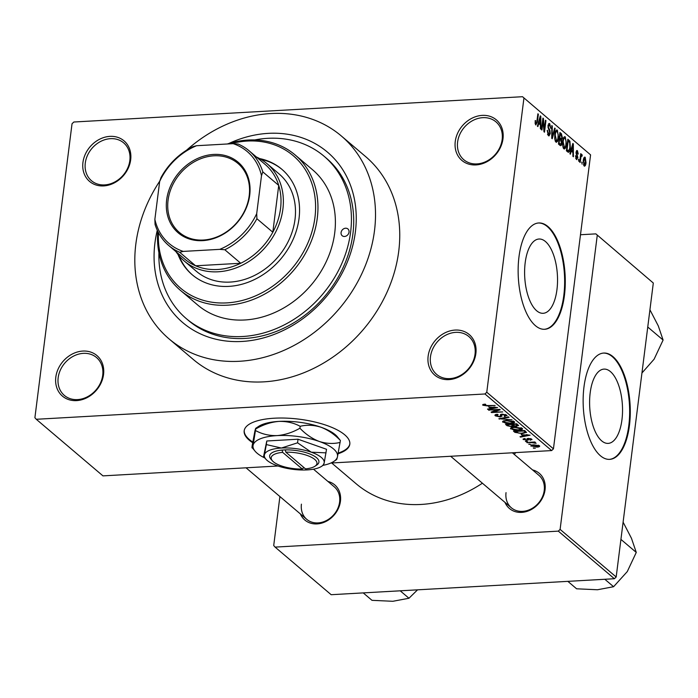 <?xml version="1.0" encoding="UTF-8"?>
<svg xmlns="http://www.w3.org/2000/svg" width="698" height="698" viewBox="0 0 698 698"><rect width="100%" height="100%" fill="white"/><g stroke="black" fill="none" stroke-linecap="round" stroke-linejoin="round"><path stroke-width="1.05" d="M428.136 356.189A26.62 22.057 130.3 0 1 455.131 330.067A26.62 22.057 130.3 0 1 475.87 353.493A26.62 22.057 130.3 0 1 448.875 379.616A26.62 22.057 130.3 0 1 428.136 356.189M475.033 354.226A24.84 20.582 -49.7 0 0 468.838 336.541A24.84 20.582 -49.7 0 0 445.664 335.232A24.84 20.582 -49.7 0 0 430.483 356.739A24.84 20.582 -49.7 0 0 436.678 374.425A24.84 20.582 -49.7 0 0 459.86 375.733A24.84 20.582 -49.7 0 0 475.033 354.226M55.814 377.182A26.62 22.057 130.3 0 1 82.818 351.068A26.62 22.057 130.3 0 1 103.548 374.494A26.62 22.057 130.3 0 1 76.553 400.608A26.62 22.057 130.3 0 1 55.814 377.182M102.719 375.227A24.84 20.582 -49.7 0 0 96.525 357.542A24.84 20.582 -49.7 0 0 73.342 356.224A24.84 20.582 -49.7 0 0 58.17 377.74A24.84 20.582 -49.7 0 0 64.364 395.417A24.84 20.582 -49.7 0 0 87.538 396.734A24.84 20.582 -49.7 0 0 102.719 375.227M82.94 162.486A26.62 22.057 130.3 0 1 109.935 136.372A26.62 22.057 130.3 0 1 130.674 159.798A26.62 22.057 130.3 0 1 103.679 185.912A26.62 22.057 130.3 0 1 82.94 162.486M129.837 160.531A24.84 20.582 -49.7 0 0 123.642 142.846A24.84 20.582 -49.7 0 0 100.468 141.537A24.84 20.582 -49.7 0 0 85.287 163.044A24.84 20.582 -49.7 0 0 91.482 180.73A24.84 20.582 -49.7 0 0 114.664 182.038A24.84 20.582 -49.7 0 0 129.837 160.531M455.253 141.493A26.62 22.057 130.3 0 1 482.257 115.379A26.62 22.057 130.3 0 1 502.988 138.806A26.62 22.057 130.3 0 1 475.992 164.92A26.62 22.057 130.3 0 1 455.253 141.493M502.159 139.539A24.84 20.582 -49.7 0 0 495.955 121.853A24.84 20.582 -49.7 0 0 472.782 120.536A24.84 20.582 -49.7 0 0 457.609 142.052A24.84 20.582 -49.7 0 0 463.804 159.729A24.84 20.582 -49.7 0 0 486.977 161.046A24.84 20.582 -49.7 0 0 502.159 139.539M338.111 453.735A53.24 18.453 -172.8 0 0 349.811 444.172A53.24 18.453 -172.8 0 0 344.725 434.81A53.24 18.453 -172.8 0 0 286.477 418.128A53.24 18.453 -172.8 0 0 244.178 430.823A53.24 18.453 -172.8 0 0 249.265 440.194A53.24 18.453 -172.8 0 0 252.685 442.715M244.23 430.5A53.24 18.453 -172.8 0 0 249.343 439.531A53.24 18.453 -172.8 0 0 252.789 442.07M338.242 453.063A53.24 18.453 -172.8 0 0 349.846 443.841M621.953 419.725A37.195 16.359 86.8 0 0 603.979 369.111A37.195 16.359 86.8 0 0 590.194 392.765A37.195 16.359 86.8 0 0 608.167 443.387A37.195 16.359 86.8 0 0 621.953 419.725M629.439 425.51A53.24 23.418 86.8 0 0 603.718 353.057A53.24 23.418 86.8 0 0 583.982 386.919A53.24 23.418 86.8 0 0 609.712 459.363A53.24 23.418 86.8 0 0 629.439 425.51M609.389 459.38A53.24 23.418 86.8 0 0 628.802 425.544A53.24 23.418 86.8 0 0 603.395 353.083M525.193 262.684A37.195 16.359 -93.2 0 1 538.978 239.021A37.195 16.359 -93.2 0 1 556.952 289.644A37.195 16.359 -93.2 0 1 543.166 313.297A37.195 16.359 -93.2 0 1 525.193 262.684M564.438 295.42A53.24 23.418 86.8 0 0 538.708 222.976A53.24 23.418 86.8 0 0 518.98 256.829A53.24 23.418 86.8 0 0 544.702 329.281A53.24 23.418 86.8 0 0 564.438 295.42M544.388 329.29A53.24 23.418 86.8 0 0 563.801 295.455A53.24 23.418 86.8 0 0 538.394 222.994M532.548 469.92A23.069 19.116 130.3 0 1 545.059 489.743A23.069 19.116 130.3 0 1 526.955 511.398A23.069 19.116 130.3 0 1 504.986 502.385M506.033 492.631A21.298 17.642 -49.7 0 0 511.346 507.786A21.298 17.642 -49.7 0 0 531.213 508.912A21.298 17.642 -49.7 0 0 544.222 490.476A21.298 17.642 -49.7 0 0 538.908 475.321L512.376 452.793M327.938 481.454A23.069 19.116 130.3 0 1 340.441 501.286A23.069 19.116 130.3 0 1 322.336 522.933A23.069 19.116 130.3 0 1 300.376 513.929M301.423 504.165A21.298 17.642 -49.7 0 0 306.736 519.329A21.298 17.642 -49.7 0 0 326.594 520.455A21.298 17.642 -49.7 0 0 339.612 502.019A21.298 17.642 -49.7 0 0 334.298 486.855L313.472 469.178M228.752 143.535A111.802 92.625 130.3 0 1 355.395 231.762A111.802 92.625 130.3 0 1 242.014 341.453A111.802 92.625 130.3 0 1 154.921 243.061A111.802 92.625 130.3 0 1 157.286 230.279M158.917 252.763A106.471 88.21 -49.7 0 0 186.253 318.585L188.521 320.513A106.471 88.21 -49.7 0 0 287.846 326.141A106.471 88.21 -49.7 0 0 352.9 233.961A106.471 88.21 -49.7 0 0 326.341 158.167L324.064 156.239A106.471 88.21 -49.7 0 0 254.683 139.958M159.772 181.105A133.091 110.267 -49.7 0 0 135.831 244.143A133.091 110.267 -49.7 0 0 169.021 338.87A133.091 110.267 -49.7 0 0 293.177 345.903A133.091 110.267 -49.7 0 0 374.494 230.68A133.091 110.267 -49.7 0 0 341.296 135.944A133.091 110.267 -49.7 0 0 186.488 150.271M169.021 338.87L193.267 359.453A133.091 110.267 -49.7 0 0 317.424 366.485A133.091 110.267 -49.7 0 0 398.733 251.263A133.091 110.267 -49.7 0 0 365.543 156.527L341.296 135.944M331.672 462.983L356.233 483.836A122.447 101.446 -49.7 0 0 482.405 483.217M514.269 454.398A122.447 101.446 -49.7 0 0 515.726 452.601M530.785 444.39L528.718 444.076L530.785 444.39M531.466 442.611L526.789 442.436L534.886 441.982L535.366 442.392L534.075 442.462L536.116 443.282L531.466 442.611L531.527 442.174M527.479 441.59L525.411 441.267L527.479 441.59M523.448 438.78L523.343 439.644L524.765 438.501L525.393 438.902L524.53 439.609L526.44 440.089L528.316 438.361L531.71 439.155L530.515 440.229L529.887 439.827L530.567 439.234L528.962 438.763L527.121 440.482L523.046 439.155M524.442 438.545L524.53 439.609M527.051 439.941L526.911 438.902M531.71 439.155L532.007 439.653M530.846 438.676L530.742 439.504L530.646 438.614M528.43 438.981L528.648 440.002M521.258 434.732L530.114 435.186L520.516 437.114L520.01 436.686L522.924 436.145L521.301 434.348M510.945 427.83L510.796 429L511.163 427.726L514.505 427.106L522.235 428.354C522.819 429.514 521.537 430.151 518.361 430.256L513.885 430.073L510.447 428.371M522.235 428.354L522.575 428.973M503.031 421.103L502.883 422.273L503.241 420.999L506.582 420.379L514.313 421.627C514.906 422.796 513.615 423.424 510.439 423.529L505.963 423.346L502.525 421.644M514.313 421.627L514.653 422.246M482.868 404.5L482.78 405.206L482.807 404.517L485.206 404.125L485.834 404.526L484.098 405.154L485.459 405.547L495.152 405.494L487.588 405.922L482.78 405.206L482.807 404.517M484.08 404.221L484.098 405.154M551.647 450.576L484.97 393.977L486.768 392.232L553.444 448.831L551.647 450.576L330.861 463.027M278.022 466.002L102.955 475.879L36.279 419.28L484.97 393.977M488.748 407.135L497.604 407.58L488.007 409.517L487.501 409.089L490.415 408.548L488.792 406.742M497.953 409.892L488.556 409.988L499.698 409.36L500.213 409.796L493.32 412.021L502.726 411.933L491.593 412.562L491.069 412.117L498.014 409.456M495.467 414.656L495.318 415.851C494.507 414.952 495.231 414.429 497.482 414.28L498.11 414.682L496.662 415.816L499.55 416.54L502.228 414.141L506.652 415.136L504.785 416.558L504.157 416.156L505.369 415.223L502.673 414.551L501.696 414.743L501.967 416.174L500.047 416.942L495.318 415.851L494.917 415.179M496.514 414.385L496.662 415.816M500.867 414.376L500.64 416.113L500.344 414.839M506.652 415.136L507.018 415.746M505.762 414.612L505.631 415.65L505.457 414.507M501.766 414.176L501.714 415.432M511.983 419.786L498.861 418.73L508.563 416.889L509.069 417.308L500.361 418.826L511.983 419.786M518.213 425.073L516.738 426.356L513.876 426.042L511.809 426.757L507.062 425.693L505.57 424.428L516.712 423.799L518.614 425.684M513.937 425.588L513.876 426.085M526.536 432.332L522.357 433.58L514.906 432.35L513.492 431.155L524.634 430.526L526.545 432.472M531.195 445.341L531.082 446.214C530.628 445.359 531.579 444.896 533.935 444.844L539.475 445.743C539.938 446.589 539.013 447.052 536.71 447.113L530.82 445.752M539.475 445.743L539.737 446.205M535.331 448.256L533.263 447.933L535.331 448.256M553.444 448.831L590.578 154.869L522.523 96.708L73.84 122.01L72.034 123.747L34.9 417.718L36.279 419.28M522.523 96.708L590.578 154.869M582.088 164.117L581.818 162.058L582.088 164.117M578.782 161.317L578.511 159.249L578.782 161.317M570.406 154.197L569.9 153.769L572.831 143.456L573.337 143.884L573.416 156.753L572.91 156.326L572.927 152.513L571.261 151.1L570.406 154.197M562.667 145.786L562.693 141.415C562.998 138.047 563.879 136.555 565.319 136.921L566.427 144.434L565.424 148.185L563.818 148.779L562.667 145.786M564.699 136.66L565.319 136.921L564.089 136.991M564.446 149.032L563.818 148.779M554.744 139.059L554.77 134.697C555.076 131.329 555.957 129.828 557.397 130.194L558.505 137.715L557.501 141.458L555.896 142.052L554.744 139.059M556.777 129.941L557.397 130.194L556.166 130.264M556.524 142.305L555.896 142.052M547.529 134.374L549.78 133.161L547.974 125.701L549.745 123.694L550.766 128.38L549.588 125.055L548.454 126.146L548.454 127.455L549.876 130.177L550.26 133.554L549.021 135.927L548.331 135.63L547.232 130.369L549.038 134.531L547.625 134.609M549.134 123.441L549.745 123.694L548.611 123.755M549.588 125.055L548.113 124.916M537.896 126.6L537.39 126.172L540.313 115.859L540.828 116.287L540.906 129.156L540.4 128.729L540.418 124.916L538.751 123.502L537.896 126.6M486.768 392.232L523.91 98.27M535.148 123.529L535.209 120.501L535.985 123.651L536.622 123.223L537.888 113.791L538.367 114.202L537.373 122.045L535.794 124.986L535.148 123.529M535.174 123.703L536.622 123.223M541.936 130.029L541.456 129.619L542.913 118.058L543.428 118.494L544.292 129.496L545.461 120.222L545.941 120.632L544.484 132.192L543.969 131.756L543.105 120.78L541.936 130.029M552.223 138.762L551.752 138.361L551.778 125.588L552.284 126.015L552.127 137.192L554.692 128.057L555.198 128.484L552.223 138.762M559.962 145.332L558.47 144.067L559.927 132.507L561.428 133.772L562.387 137.811L561.558 139.792L561.855 143.186C561.576 145.35 560.939 146.065 559.962 145.332L560.695 145.681M567.797 151.989L566.383 150.785L567.849 139.225L569.934 141.24L570.362 147.697C570.074 151.091 569.219 152.522 567.797 151.989L568.565 152.33M575.702 158.298L577.359 157.495L576.051 152.173L577.438 150.698L578.258 154.049L577.307 151.911L576.557 152.408L577.865 157.696L576.365 159.423L575.527 155.724L576.871 158.394L575.754 158.455M576.932 150.48L577.438 150.698L576.504 150.751M577.307 151.911L576.025 152.443M576.88 159.641L576.365 159.423M580.16 162.486L579.68 162.076L580.745 153.665L581.059 155.418L581.818 154.415L582.219 155.253L581.931 156.335L581.6 155.89L581.024 156.483L580.16 162.486M581.6 155.89L580.378 156.518M584.104 165.993L583.31 160.505C583.528 158.062 584.156 156.989 585.203 157.286L586.006 162.695C585.797 165.182 585.16 166.281 584.104 165.993L584.584 166.185M584.732 157.094L584.278 157.338M616.177 576.993L614.38 578.729L558.313 531.134L560.11 529.398L616.177 576.993L653.311 283.03L595.865 233.874L580.492 234.737M595.865 233.874L653.311 283.03M558.313 531.134L275.091 547.11L273.712 545.548L279.898 496.548M275.091 547.11L331.157 594.705L614.38 578.729M560.11 529.398L597.244 235.435M535.174 120.789L535.706 120.754M537.826 114.236L538.367 114.202M540.182 116.322L540.828 116.287M538.141 123.537L540.427 123.424L540.453 117.308L539.083 122.29L540.427 123.424M539.327 119.341L539.955 119.306M538.481 122.325L539.083 122.29M539.894 117.334L540.453 117.308M542.852 118.529L543.428 118.494M543.794 129.523L544.292 129.496M545.408 120.667L545.941 120.632M542.564 120.806L543.105 120.78M547.197 130.657L547.729 130.631M547.93 126.172L548.454 126.146M547.947 127.481L548.454 127.455M549.012 130.229L549.876 130.177M549.701 133.588L550.26 133.554M551.778 126.041L552.284 126.015M554.561 128.528L555.198 128.484M557.964 137.742L558.505 137.715M555.495 141.572L557.501 141.458M555.111 140.752L556.07 140.699C557.152 140.952 557.807 139.809 558.025 137.27L558.156 134.478L557.231 131.547L555.486 131.425M557.231 131.547C556.123 131.294 555.46 132.48 555.25 135.124L556.533 140.883L555.189 140.961M554.718 135.15L555.25 135.124M559.752 133.868L561.428 133.772M561.838 137.838L562.387 137.811M560.546 139.844L561.558 139.792M561.305 143.212L561.855 143.186M560.241 134.26L559.805 137.715L561.288 138.806L559.115 138.928L561.227 138.806L561.881 137.585L561.079 134.976L559.7 134.295M559.264 137.75L559.805 137.715M559.63 139.068L559.115 143.125L560.66 144.268L561.375 142.785L560.581 139.879L559.089 139.103M558.583 143.151L559.115 143.125M558.828 144.373L560.66 144.268M558.487 144.085L560.145 143.989M565.886 144.469L566.427 144.434M563.408 148.299L565.424 148.185M563.033 147.479L563.984 147.418C565.075 147.679 565.729 146.536 565.947 143.989L566.078 141.205L565.153 138.274L563.408 138.152M565.153 138.274C564.045 138.012 563.382 139.207 563.173 141.851L564.455 147.61L563.111 147.679M562.64 141.877L563.173 141.851M568.538 141.319L569.934 141.24M569.821 147.723L570.362 147.697M567.622 141.022L568.163 140.987L567.038 149.843L568.582 150.908L566.654 151.012M566.506 149.878L567.038 149.843M566.401 150.672L569.332 149.93L569.882 147.269L569.673 142.523L568.163 140.987M572.692 143.919L573.337 143.884M570.65 151.134L572.936 151.03L572.962 144.905L571.592 149.887L572.936 151.03M571.837 146.938L572.465 146.903M570.99 149.922L571.592 149.887M572.404 144.94L572.962 144.905M575.51 156.012L576.025 155.977M576.016 153.272L576.618 153.237M577.325 157.722L577.865 157.696M578.459 159.694L578.991 159.659M580.684 154.11L581.225 154.075M580.518 155.445L581.059 155.418M581.094 155.314L582.219 155.253M580.178 158.158L580.71 158.123M581.766 162.503L582.298 162.468M585.465 162.721L586.006 162.695M583.458 164.85L584.27 164.807L585.517 162.364L585.037 158.481L583.72 158.437M585.037 158.481L583.79 160.906L584.523 164.903L583.493 164.964M583.258 160.933L583.79 160.906M488.077 408.984L488.007 409.517M490.546 407.484L490.415 408.548M493.905 407.396L490.205 407.196L491.549 408.339L496.234 407.466L493.948 406.995M489.097 409.953L489.045 410.398M493.399 411.366L493.32 412.021M491.671 411.925L491.593 412.562M504.846 416.06L504.785 416.558M500.108 416.47L500.047 416.942M499.393 418.626L499.332 419.123M510.5 423.084L510.439 423.529M513.388 421.103L513.257 422.168L507.053 420.789C504.698 420.868 503.738 421.33 504.174 422.194L509.994 423.119L512.306 422.805L513.1 420.999M507.106 420.353L507.053 420.789M504.052 420.728L504.174 422.194M516.799 425.859L516.738 426.356M511.861 426.295L511.809 426.757M515.892 424.279L512.568 424.471L514.077 425.658L516.066 425.954L516.729 424.995L515.944 423.843M512.62 424.026L512.568 424.471M517.366 424.358L517.218 425.579L516.86 423.93M511.259 424.541L507.359 424.768L509.017 426.05L511.311 426.347L512.21 425.352L511.32 424.105M507.411 424.323L507.359 424.768M512.376 424.044L512.21 425.352L512.62 425.902L512.777 424.654M518.422 429.811L518.361 430.256M513.937 429.636L513.885 430.073M521.31 427.83L521.179 428.886L514.976 427.516C512.62 427.586 511.66 428.057 512.096 428.921L517.916 429.846L520.228 429.523L521.022 427.726M515.028 427.08L514.976 427.516M511.974 427.446L512.096 428.921M515.072 431.067L514.906 432.35M522.418 433.135L522.357 433.58M523.814 431.006L515.281 431.486L518.98 433.161L521.895 433.17L525.132 432.324L523.866 430.57M515.333 431.05L515.281 431.486M524.8 430.666L524.669 431.73M525.289 431.085L525.132 432.324M520.586 436.582L520.516 437.114M523.055 435.081L522.924 436.145M526.414 434.994L522.723 434.793L524.058 435.936L528.744 435.063L526.458 434.601M527.226 438.571L527.077 439.714M530.585 439.679L530.515 440.229M527.374 438.51L527.121 440.482M525.943 441.241L525.891 441.677M527.322 442.41L527.269 442.846M534.136 442.026L534.075 442.462M534.904 442.541L534.816 443.23M533.281 442.07L533.211 442.593M529.25 444.041L529.197 444.486M536.762 446.668L536.71 447.113M538.559 445.263L538.463 446.083L534.424 445.245L532.251 446.162L536.143 446.711L538.306 445.795L538.376 445.202M532.208 445.027L532.251 446.162M533.795 447.907L533.743 448.343M213.632 154.433A46.312 38.373 130.3 0 1 249.709 195.187A46.312 38.373 130.3 0 1 202.743 240.636A46.312 38.373 130.3 0 1 166.656 199.872A46.312 38.373 130.3 0 1 213.632 154.433M203.319 240.033A45.248 37.491 -49.7 0 0 245.234 209.548A45.248 37.491 -49.7 0 0 237.922 163.419A45.248 37.491 -49.7 0 0 213.963 155.802A45.248 37.491 -49.7 0 0 172.048 186.287A45.248 37.491 -49.7 0 0 179.351 232.417A45.248 37.491 -49.7 0 0 203.319 240.033M256.367 156.963A63.884 52.926 130.3 0 1 266.959 163.62A63.884 52.926 130.3 0 1 277.272 228.743A63.884 52.926 130.3 0 1 218.099 271.784A63.884 52.926 130.3 0 1 184.263 261.026A63.884 52.926 130.3 0 1 175.975 251.655M183.225 251.411L179.709 252.292A62.113 51.46 130.3 0 1 168.75 245.522L184.656 259.037A62.113 51.46 -49.7 0 0 195.623 265.798A62.113 51.46 -49.7 0 0 217.549 269.489A62.113 51.46 -49.7 0 0 240.731 263.259A62.113 51.46 -49.7 0 0 272.813 232.225L278.729 185.398A62.113 51.46 -49.7 0 0 265.048 164.335L249.142 150.829A62.113 51.46 130.3 0 1 262.814 171.891L261.497 175.687A60.333 49.986 -49.7 0 0 233.141 143.657L196.583 145.716A60.333 49.986 -49.7 0 0 159.668 181.428L154.869 219.381A60.333 49.986 -49.7 0 0 183.225 251.411L219.791 249.352A60.333 49.986 -49.7 0 0 256.707 213.632L261.497 175.687M256.707 213.632L256.899 218.718L272.813 232.225A62.113 51.46 -49.7 0 0 278.729 185.398L262.814 171.891M179.709 252.292L195.623 265.798L240.731 263.259L224.826 249.753L219.791 249.352M159.668 181.428L160.985 177.632A62.113 51.46 130.3 0 1 193.058 146.597L196.583 145.716M233.141 143.657L238.175 144.058A62.113 51.46 130.3 0 1 249.142 150.829M168.75 245.522A62.113 51.46 130.3 0 1 155.069 224.459L154.869 219.381M256.899 218.718A62.113 51.46 130.3 0 1 224.826 249.753M349.035 232.12A4.432 3.673 -49.7 0 0 347.927 228.961A4.432 3.673 -49.7 0 0 343.791 228.726A4.432 3.673 -49.7 0 0 341.078 232.565A4.432 3.673 -49.7 0 0 342.186 235.723A4.432 3.673 -49.7 0 0 346.321 235.959A4.432 3.673 -49.7 0 0 349.035 232.12M178.095 254.613A69.207 57.341 -49.7 0 0 192.186 274.733A69.207 57.341 -49.7 0 0 256.751 278.389A69.207 57.341 -49.7 0 0 299.032 218.474A69.207 57.341 -49.7 0 0 281.765 169.213A69.207 57.341 -49.7 0 0 259.621 158.577M282.14 169.535A69.207 57.341 -49.7 0 0 260.956 159.345M158.455 232.652A86.953 72.042 -49.7 0 0 229.799 302.662A86.953 72.042 -49.7 0 0 314.938 217.575A86.953 72.042 -49.7 0 0 230.506 143.805M227.33 143.98A88.733 73.508 130.3 0 1 295.158 154.973A88.733 73.508 130.3 0 1 317.285 218.134A88.733 73.508 130.3 0 1 263.076 294.949A88.733 73.508 130.3 0 1 180.311 290.263A88.733 73.508 130.3 0 1 157.757 231.274M180.311 290.263L197.735 305.052A88.733 73.508 -49.7 0 0 280.509 309.738A88.733 73.508 -49.7 0 0 334.717 232.923A88.733 73.508 -49.7 0 0 312.582 169.771L295.158 154.973M186.253 318.585A106.471 88.21 -49.7 0 0 285.578 324.204A106.471 88.21 -49.7 0 0 350.623 232.024A106.471 88.21 -49.7 0 0 324.064 156.239M266.959 163.62L279.078 173.915A63.884 52.926 130.3 0 1 295.01 219.39A63.884 52.926 130.3 0 1 255.983 274.698A63.884 52.926 130.3 0 1 196.391 271.321L184.263 261.026M179.072 255.808A69.207 57.341 -49.7 0 0 192.569 275.056M400.207 590.813L408.967 598.247L392.834 601.292L371.99 600.332L363.23 592.899M417.552 589.836L408.967 598.247M620.923 539.397L636.271 552.423L627.284 571.575L613.586 586.713L597.453 589.758L576.609 588.798L567.849 581.355M604.826 579.27L613.586 586.713M623.105 522.174L631.481 538.332L636.271 552.423M647.753 327.022L663.1 340.048L654.113 359.191L641.951 372.994M649.934 309.79L658.31 325.949L663.1 340.048M285.848 452.191A23.069 7.992 -172.8 0 1 310.706 456.928A23.069 7.992 -172.8 0 1 314.973 466.238A23.069 7.992 -172.8 0 1 305.488 468.864L285.848 452.191L285.29 449.896L282.114 450.079A24.84 8.612 -172.8 0 0 270.981 459.232L272.438 460.863A23.069 7.992 -172.8 0 0 302.304 469.047L303.272 468.044L304.459 468M314.973 466.238L316.787 465.016A24.84 8.612 -172.8 0 0 312.154 454.974A24.84 8.612 -172.8 0 0 285.29 449.896M266.331 444.574L264.42 454.826L263.6 456.387L266.784 440.988L266.331 444.574L281.399 448.037A30.171 10.453 -172.8 0 0 264.42 454.826A30.171 10.453 -172.8 0 0 265.982 459.284A30.171 10.453 -172.8 0 0 277.298 465.758A30.171 10.453 -172.8 0 0 307.164 469.902A30.171 10.453 -172.8 0 0 321.612 466.316A30.171 10.453 -172.8 0 0 324.151 463.114L326.516 449.276L298.02 439.225L266.784 440.988M323.331 464.676L324.151 463.114A30.171 10.453 -172.8 0 0 311.264 452.182L297.566 442.811L298.02 439.225M326.062 452.862L311.264 452.182A30.171 10.453 -172.8 0 0 281.399 448.037L297.566 442.811M323.078 465.33A42.587 14.763 -172.8 0 0 333.862 461.413A42.587 14.763 -172.8 0 0 337.448 456.893A42.587 14.763 -172.8 0 0 319.265 441.459A42.587 14.763 -172.8 0 0 277.097 435.604A42.587 14.763 -172.8 0 0 253.121 445.184A42.587 14.763 -172.8 0 0 255.337 451.493A42.587 14.763 -172.8 0 0 264.804 457.967M252.214 445.455L254.918 430.989C255.564 428.293 255.948 427.551 256.07 428.773C263.478 424.541 271.086 422.081 278.895 421.4C286.66 421.208 293.753 422.84 300.166 426.295C306.911 424.663 313.873 424.986 321.054 427.255C328.095 429.985 334.543 434.392 340.397 440.482L337.029 436.39A42.587 14.763 -172.8 0 0 321.054 427.255A42.587 14.763 -172.8 0 0 278.895 421.4A42.587 14.763 -172.8 0 0 258.496 426.469L255.808 428.267L253.121 445.184C252.475 447.88 252.083 448.622 251.961 447.392L252.214 445.455M255.337 451.493L251.961 447.392M336.288 459.101C336.41 460.34 336.794 459.607 337.448 456.893L340.397 440.482M340.153 442.427C333.408 444.05 326.446 443.727 319.265 441.459C312.224 438.728 305.776 434.322 299.922 428.232L300.166 426.295M299.922 428.232C292.514 432.463 284.906 434.924 277.097 435.604C269.332 435.796 262.247 434.165 255.826 430.718M303.272 468.044L303.421 467.11M282.114 450.079L282.664 452.374L302.304 469.047M282.664 452.374A23.069 7.992 -172.8 0 0 272.438 460.863M536.841 122.08L537.373 122.045M548.305 128.912L549.117 128.868M559.159 138.57L560.703 138.483M567.692 140.464L569.202 140.377M576.182 154.241L577.115 154.188M487.649 405.486L487.588 405.922M500.562 414.533L500.449 415.397M507.237 424.332L507.062 425.693M527.138 438.614L527.025 439.513M536.195 123.738L535.192 123.799M576.941 151.745L576.112 151.789M581.451 155.837L580.466 155.89M501.574 414.935L501.67 414.193M527.086 439.853L527.252 438.562M246.045 467.808L306.736 519.329M511.346 507.786L450.664 456.274M333.862 461.413L336.558 459.598M321.612 466.316L323.523 465.034M265.982 459.284L263.713 456.736"/></g></svg>
